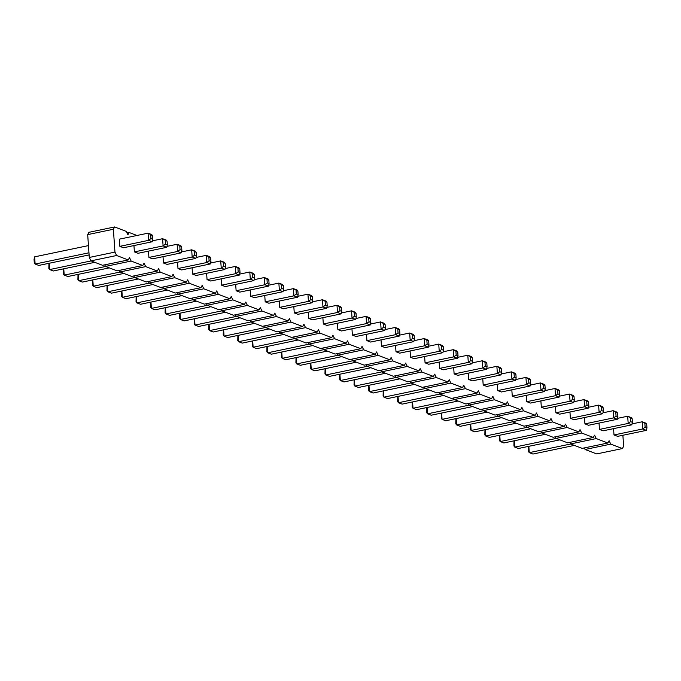 <?xml version="1.0" encoding="UTF-8"?>
<svg xmlns="http://www.w3.org/2000/svg" width="681" height="681" viewBox="0 0 681 681"><rect width="100%" height="100%" fill="white"/><g stroke="black" fill="none" stroke-linecap="round" stroke-linejoin="round"><path stroke-width="1.02" d="M622.877 435.278L623.643 446.259L622.391 448.558L596.709 453.921L585.081 449.486L584.324 447.928M622.391 448.558L610.763 444.123L585.081 449.486M610.763 444.123L609.112 440.718L607.852 443.016L596.233 438.573L594.573 435.168L593.321 437.466L581.693 433.031L580.042 429.617L578.79 431.916L567.162 427.481L565.511 424.067L564.251 426.374L552.631 421.931L550.972 418.526L549.72 420.824L538.092 416.389L536.441 412.975L535.189 415.274L523.561 410.839L521.91 407.425L520.65 409.732L509.03 405.289L507.371 401.884L506.119 404.182L494.491 399.747L492.84 396.333L491.588 398.632L479.96 394.197L478.309 390.783L477.049 393.082L465.429 388.647L463.77 385.242L462.518 387.54L450.89 383.097L449.239 379.692L447.987 381.99L436.359 377.555L434.708 374.141L433.448 376.44L421.828 372.005L420.168 368.591L418.917 370.898L407.289 366.455L405.638 363.05L404.386 365.348L392.758 360.913L391.107 357.499L389.847 359.798L378.227 355.363L376.567 351.949L375.316 354.256L363.688 349.813L362.037 346.408L360.785 348.706L349.157 344.271L347.506 340.858L346.246 343.156L334.626 338.721L332.966 335.307L331.715 337.614L320.087 333.171L318.436 329.766L317.184 332.064L305.556 327.629L303.905 324.216L302.645 326.514L291.025 322.079L289.365 318.665L288.114 320.964L276.486 316.529L274.835 313.124L273.583 315.422L261.955 310.979L260.304 307.574L259.044 309.872L247.424 305.437L245.764 302.024L244.513 304.322L232.885 299.887L231.234 296.473L229.982 298.78L218.354 294.337L216.703 290.932L215.443 293.23L203.823 288.795L202.163 285.382L200.912 287.68L189.284 283.245L187.633 279.831L186.381 282.138L174.753 277.695L173.102 274.29L171.842 276.588L160.222 272.153L158.562 268.74L157.311 271.038L145.683 266.603L144.031 263.189L142.78 265.496L131.152 261.053L129.501 257.648L128.241 259.946L116.621 255.511L114.961 252.098L113.369 229.259L114.621 226.952L126.249 231.395L127.9 234.8L129.152 232.502L136.958 235.481M177.545 262.211L177.988 268.535L181.648 269.94L210.361 263.947L210.94 261.461L210.684 257.861L209.859 256.754L206.198 255.349L196.043 257.469M192.076 267.761L192.519 274.085L196.188 275.482L224.9 269.489L225.471 267.003L225.224 263.411L224.389 262.296L220.729 260.9L210.574 263.019M206.615 273.311L207.058 279.636L210.718 281.032L239.431 275.039L240.01 272.553L239.755 268.952L238.929 267.846L235.268 266.45L225.113 268.569M250.216 289.953L250.659 296.278L254.319 297.674L283.032 291.681L283.611 289.195L283.356 285.603L282.53 284.488L278.87 283.092L268.714 285.211M221.146 278.852L221.589 285.177L225.249 286.582L253.962 280.589L254.541 278.103L254.285 274.503L253.46 273.396L249.799 271.991L239.644 274.111M235.677 284.403L236.12 290.727L239.789 292.123L268.501 286.131L269.072 283.645L268.825 280.053L267.991 278.938L264.33 277.542L254.175 279.661M264.747 295.494L265.19 301.828L268.85 303.224L297.563 297.231L298.142 294.745L297.886 291.145L297.061 290.038L293.4 288.633L283.245 290.753M351.949 328.787L352.392 335.112L356.052 336.508L384.765 330.515L385.344 328.029L385.088 324.428L384.263 323.322L380.602 321.926L370.447 324.045M337.418 323.237L337.861 329.561L341.521 330.957L370.234 324.965L370.813 322.479L370.558 318.887L369.732 317.772L366.072 316.376L355.916 318.495M322.879 317.686L323.322 324.011L326.991 325.416L355.703 319.423L356.274 316.937L356.027 313.337L355.193 312.221L351.532 310.825L341.377 312.945M293.817 306.595L294.26 312.92L297.92 314.316L326.633 308.323L327.212 305.837L326.957 302.245L326.131 301.13L322.471 299.734L312.315 301.853M308.348 312.136L308.791 318.47L312.451 319.866L341.164 313.873L341.743 311.387L341.487 307.786L340.662 306.68L337.001 305.284L326.846 307.403M279.278 301.045L279.721 307.369L283.39 308.765L312.102 302.773L312.673 300.295L312.426 296.695L311.592 295.58L307.931 294.183L297.776 296.303M381.019 339.879L381.462 346.203L385.123 347.599L413.835 341.607L414.414 339.121L414.159 335.529L413.333 334.414L409.673 333.018L399.517 335.137M366.48 334.328L366.923 340.653L370.592 342.058L399.304 336.065L399.875 333.579L399.628 329.979L398.802 328.872L395.133 327.467L384.978 329.587M395.55 345.429L395.993 351.754L399.653 353.15L428.366 347.157L428.945 344.671L428.69 341.07L427.864 339.964L424.203 338.568L414.048 340.687M613.555 428.638L613.998 434.963L617.658 436.359L646.371 430.366L646.95 427.881L646.695 424.289L645.869 423.173L642.209 421.777L632.053 423.897M599.025 423.088L599.467 429.413L603.128 430.818L631.84 424.825L632.419 422.339L632.164 418.738L631.338 417.632L627.678 416.227L617.522 418.347M584.485 417.547L584.928 423.871L588.597 425.267L617.309 419.275L617.88 416.789L617.633 413.197L616.807 412.082L613.138 410.686L602.983 412.805M540.884 400.905L541.327 407.229L544.996 408.626L573.708 402.633L574.279 400.147L574.032 396.546L573.206 395.44L569.537 394.044L559.382 396.163M555.424 406.446L555.866 412.771L559.527 414.176L588.239 408.183L588.818 405.697L588.563 402.096L587.737 400.99L584.077 399.585L573.921 401.705M569.954 411.996L570.397 418.321L574.057 419.717L602.77 413.725L603.349 411.239L603.094 407.647L602.268 406.531L598.608 405.135L588.452 407.255M468.222 373.162L468.664 379.487L472.325 380.883L501.037 374.899L501.616 372.413L501.361 368.813L500.535 367.697L496.875 366.301L486.719 368.421M482.752 378.713L483.195 385.037L486.855 386.433L515.568 380.441L516.147 377.955L515.892 374.363L515.066 373.248L511.405 371.852L501.25 373.971M497.283 384.254L497.726 390.588L501.395 391.984L530.107 385.991L530.678 383.505L530.431 379.904L529.605 378.798L525.936 377.402L515.781 379.521M526.353 395.355L526.796 401.679L530.456 403.075L559.169 397.083L559.748 394.597L559.493 391.005L558.667 389.89L555.006 388.493L544.851 390.613M511.823 389.804L512.265 396.129L515.926 397.534L544.638 391.541L545.217 389.055L544.962 385.455L544.136 384.339L540.476 382.943L530.32 385.063M439.151 362.071L439.594 368.395L443.254 369.792L471.967 363.799L472.546 361.313L472.291 357.721L471.465 356.606L467.804 355.21L457.649 357.329M453.682 367.612L454.125 373.946L457.794 375.342L486.506 369.349L487.077 366.863L486.83 363.262L486.004 362.156L482.335 360.751L472.18 362.871M424.621 356.521L425.063 362.845L428.724 364.241L457.436 358.249L458.015 355.763L457.76 352.171L456.934 351.055L453.274 349.659L443.118 351.779M410.081 350.97L410.524 357.295L414.193 358.7L442.905 352.707L443.476 350.221L443.229 346.62L442.403 345.514L438.734 344.109L428.579 346.229M119.354 239.15L119.856 246.352L123.516 247.748L152.229 241.755L152.808 239.269L152.553 235.669L151.727 234.562L148.066 233.166L119.354 239.15M133.944 245.569L134.387 251.893L138.047 253.298L166.76 247.305L167.339 244.82L167.083 241.219L166.258 240.104L162.597 238.708L152.442 240.827M163.014 256.669L163.457 262.994L167.117 264.39L195.83 258.397L196.409 255.911L196.154 252.31L195.328 251.204L191.667 249.808L181.512 251.927M148.475 251.119L148.918 257.444L152.587 258.84L181.299 252.847L181.87 250.361L181.623 246.769L180.788 245.654L177.128 244.258L166.973 246.377M607.852 443.016L582.178 448.37L570.55 443.935L569.793 442.378M593.321 437.466L567.639 442.829L556.019 438.385L555.262 436.827M578.79 431.916L553.108 437.279L541.48 432.844L540.723 431.286M564.251 426.374L538.577 431.728L526.949 427.293L526.192 425.736M549.72 420.824L524.038 426.187L512.418 421.743L511.661 420.186M535.189 415.274L509.507 420.637L497.879 416.202L497.121 414.635M520.65 409.732L494.976 415.087L483.348 410.652L482.591 409.094M506.119 404.182L480.437 409.536L468.817 405.101L468.06 403.544M491.588 398.632L465.906 403.995L454.278 399.551L453.52 397.993M477.049 393.082L451.375 398.445L439.747 394.01L438.99 392.452M462.518 387.54L436.836 392.894L425.216 388.459L424.459 386.902M447.987 381.99L422.305 387.353L410.677 382.909L409.919 381.351M433.448 376.44L407.774 381.803L396.146 377.368L395.389 375.81M418.917 370.898L393.235 376.252L381.615 371.817L380.858 370.26M404.386 365.348L378.704 370.711L367.076 366.267L366.318 364.71M389.847 359.798L364.173 365.161L352.545 360.726L351.788 359.159M375.316 354.256L349.634 359.611L338.014 355.176L337.257 353.618M360.785 348.706L335.103 354.069L323.475 349.625L322.717 348.068M346.246 343.156L320.572 348.519L308.944 344.075L308.187 342.517M331.715 337.614L306.033 342.969L294.405 338.534L293.656 336.976M317.184 332.064L291.502 337.418L279.874 332.983L279.116 331.426M302.645 326.514L276.971 331.877L265.343 327.433L264.586 325.876M288.114 320.964L262.432 326.327L250.804 321.892L250.055 320.334M273.583 315.422L247.901 320.777L236.273 316.342L235.515 314.784M259.044 309.872L233.37 315.235L221.742 310.791L220.984 309.234M244.513 304.322L218.831 309.685L207.203 305.25L206.454 303.692M229.982 298.78L204.3 304.135L192.672 299.7L191.914 298.142M215.443 293.23L189.769 298.593L178.141 294.149L177.383 292.592M200.912 287.68L175.23 293.043L163.602 288.608L162.853 287.041M186.381 282.138L160.699 287.493L149.071 283.058L148.313 281.5M171.842 276.588L146.168 281.951L134.54 277.507L133.782 275.95M157.311 271.038L131.629 276.401L120.001 271.957L119.252 270.4M142.78 265.496L117.098 270.851L105.47 266.416L104.712 264.858M128.241 259.946L102.567 265.301L90.939 260.866L89.288 257.461L87.687 234.613L88.939 232.315L114.621 226.952M596.233 438.573L570.55 443.935M581.693 433.031L556.019 438.385M567.162 427.481L541.48 432.844M552.631 421.931L526.949 427.293M538.092 416.389L512.418 421.743M523.561 410.839L497.879 416.202M509.03 405.289L483.348 410.652M494.491 399.747L468.817 405.101M479.96 394.197L454.278 399.551M465.429 388.647L439.747 394.01M450.89 383.097L425.216 388.459M436.359 377.555L410.677 382.909M421.828 372.005L396.146 377.368M407.289 366.455L381.615 371.817M392.758 360.913L367.076 366.267M378.227 355.363L352.545 360.726M363.688 349.813L338.014 355.176M349.157 344.271L323.475 349.625M334.626 338.721L308.944 344.075M320.087 333.171L294.405 338.534M305.556 327.629L279.874 332.983M291.025 322.079L265.343 327.433M276.486 316.529L250.804 321.892M261.955 310.979L236.273 316.342M247.424 305.437L221.742 310.791M232.885 299.887L207.203 305.25M218.354 294.337L192.672 299.7M203.823 288.795L178.141 294.149M189.284 283.245L163.602 288.608M174.753 277.695L149.071 283.058M160.222 272.153L134.54 277.507M145.683 266.603L120.001 271.957M131.152 261.053L105.47 266.416M129.152 232.502L127.006 232.953M116.621 255.511L90.939 260.866M114.961 252.098L89.288 257.461M113.369 229.259L87.687 234.613M210.361 263.947L206.701 262.543L177.988 268.535M210.94 261.461L209.11 260.763L206.701 262.543L206.198 255.349L210.684 257.861M224.9 269.489L221.231 268.093L192.519 274.085M225.471 267.003L223.64 266.305L221.231 268.093L220.729 260.9L225.224 263.411M239.431 275.039L235.771 273.643L207.058 279.636M240.01 272.553L238.18 271.855L235.771 273.643L235.268 266.45L239.755 268.952M250.659 296.278L279.372 290.285L278.87 283.092L283.356 285.603M281.525 284.896L281.781 288.497L279.372 290.285L283.032 291.681M221.589 285.177L250.302 279.193L249.799 271.991L254.285 274.503M252.455 273.805L252.711 277.405L250.302 279.193L253.962 280.589M236.12 290.727L264.832 284.735L264.33 277.542L268.825 280.053M266.995 279.355L267.241 282.947L264.832 284.735L268.501 286.131M265.19 301.828L293.903 295.835L293.4 288.633L297.886 291.145M296.056 290.446L296.312 294.047L293.903 295.835L297.563 297.231M352.392 335.112L381.105 329.119L380.602 321.926L385.088 324.428M383.258 323.73L383.514 327.331L381.105 329.119L384.765 330.515M370.234 324.965L366.574 323.569L337.861 329.561M370.813 322.479L368.983 321.781L366.574 323.569L366.072 316.376L370.558 318.887M355.703 319.423L352.034 318.018L323.322 324.011M356.274 316.937L354.443 316.231L352.034 318.018L351.532 310.825L356.027 313.337M326.633 308.323L322.973 306.927L294.26 312.92M327.212 305.837L325.382 305.139L322.973 306.927L322.471 299.734L326.957 302.245M341.164 313.873L337.504 312.477L308.791 318.47M341.743 311.387L339.913 310.689L337.504 312.477L337.001 305.284L341.487 307.786M312.102 302.773L308.433 301.377L279.721 307.369M312.673 300.295L310.842 299.589L308.433 301.377L307.931 294.183L312.426 296.695M413.835 341.607L410.175 340.211L381.462 346.203M414.414 339.121L412.584 338.423L410.175 340.211L409.673 333.018L414.159 335.529M366.923 340.653L395.635 334.66L395.133 327.467L399.628 329.979M397.798 329.281L398.044 332.881L395.635 334.66L399.304 336.065M395.993 351.754L424.706 345.761L424.203 338.568L428.69 341.07M426.859 340.372L427.115 343.973L424.706 345.761L428.366 347.157M646.371 430.366L642.711 428.97L613.998 434.963M646.95 427.881L645.12 427.183L642.711 428.97L642.209 421.777L646.695 424.289M631.84 424.825L628.18 423.429L599.467 429.413M632.419 422.339L630.589 421.641L628.18 423.429L627.678 416.227L632.164 418.738M617.309 419.275L613.641 417.879L584.928 423.871M617.88 416.789L616.05 416.091L613.641 417.879L613.138 410.686L617.633 413.197M541.327 407.229L570.04 401.237L569.537 394.044L574.032 396.546M572.202 395.848L572.449 399.449L570.04 401.237L573.708 402.633M588.239 408.183L584.579 406.778L555.866 412.771M588.818 405.697L586.988 404.999L584.579 406.778L584.077 399.585L588.563 402.096M602.77 413.725L599.11 412.328L570.397 418.321M603.349 411.239L601.519 410.541L599.11 412.328L598.608 405.135L603.094 407.647M501.037 374.899L497.377 373.494L468.664 379.487M501.616 372.413L499.786 371.707L497.377 373.494L496.875 366.301L501.361 368.813M515.568 380.441L511.908 379.045L483.195 385.037M516.147 377.955L514.317 377.257L511.908 379.045L511.405 371.852L515.892 374.363M530.107 385.991L526.439 384.595L497.726 390.588M530.678 383.505L528.848 382.807L526.439 384.595L525.936 377.402L530.431 379.904M559.169 397.083L555.509 395.687L526.796 401.679M559.748 394.597L557.918 393.899L555.509 395.687L555.006 388.493L559.493 391.005M544.638 391.541L540.978 390.136L512.265 396.129M545.217 389.055L543.387 388.349L540.978 390.136L540.476 382.943L544.962 385.455M471.967 363.799L468.307 362.403L439.594 368.395M472.546 361.313L470.716 360.615L468.307 362.403L467.804 355.21L472.291 357.721M454.125 373.946L482.838 367.953L482.335 360.751L486.83 363.262M485 362.564L485.247 366.165L482.838 367.953L486.506 369.349M457.436 358.249L453.776 356.853L425.063 362.845M458.015 355.763L456.185 355.065L453.776 356.853L453.274 349.659L457.76 352.171M442.905 352.707L439.236 351.311L410.524 357.295M443.476 350.221L441.646 349.523L439.236 351.311L438.734 344.109L443.229 346.62M119.856 246.352L148.569 240.359L148.066 233.166L152.553 235.669M150.722 234.971L150.978 238.571L148.569 240.359L152.229 241.755M166.76 247.305L163.099 245.901L134.387 251.893M167.339 244.82L165.509 244.113L163.099 245.901L162.597 238.708L167.083 241.219M195.83 258.397L192.17 257.001L163.457 262.994M196.409 255.911L194.579 255.213L192.17 257.001L191.667 249.808L196.154 252.31M148.918 257.444L177.63 251.451L177.128 244.258L181.623 246.769M179.793 246.071L180.039 249.663L177.63 251.451L181.299 252.847M138.362 278.972L96.923 287.62L93.263 286.224L92.82 279.891M134.702 277.576L93.263 286.224L92.437 285.109L92.548 279.951M152.902 284.513L111.463 293.162L107.794 291.766L107.36 285.441M149.241 283.117L107.794 291.766L106.968 290.659L107.079 285.501M167.432 290.063L125.994 298.712L122.333 297.316L121.89 290.991M163.772 288.667L122.333 297.316L121.507 296.201L121.618 291.042M207.373 305.309L165.934 313.958L165.492 307.633M211.033 306.705L169.595 315.354L165.934 313.958L165.108 312.843L165.219 307.693M178.303 294.218L136.864 302.866L136.421 296.533M181.963 295.614L140.524 304.262L136.864 302.866L136.038 301.751L136.149 296.593M192.842 299.759L151.395 308.408L150.961 302.083M196.503 301.164L155.064 309.812L151.395 308.408L150.569 307.301L150.68 302.143M221.904 310.859L180.465 319.508L180.022 313.183M225.564 312.256L184.125 320.904L180.465 319.508L179.639 318.393L179.75 313.234M309.106 344.143L267.667 352.792L267.224 346.467M312.766 345.539L271.327 354.188L267.667 352.792L266.841 351.677L266.952 346.518M298.235 339.989L256.797 348.638L253.136 347.242L252.694 340.917M294.575 338.593L253.136 347.242L252.31 346.135L252.421 340.977M283.705 334.448L242.266 343.096L238.597 341.692L238.163 335.367M280.044 333.052L238.597 341.692L237.771 340.585L237.882 335.427M254.634 323.347L213.196 331.996L209.535 330.6L209.093 324.275M250.974 321.951L209.535 330.6L208.709 329.493L208.82 324.335M269.165 328.897L227.726 337.546L224.066 336.15L223.623 329.825M265.505 327.501L224.066 336.15L223.24 335.035L223.351 329.876M240.104 317.806L198.665 326.454L194.996 325.05L194.562 318.725M236.443 316.401L194.996 325.05L194.17 323.943L194.281 318.785M341.836 356.631L300.398 365.28L296.737 363.884L296.295 357.559M338.176 355.235L296.737 363.884L295.912 362.777L296.022 357.619M323.645 349.693L282.198 358.342L281.764 352.009M327.306 351.09L285.867 359.738L282.198 358.342L281.372 357.227L281.483 352.068M352.707 360.785L311.268 369.434L310.825 363.109M356.367 362.181L314.928 370.83L311.268 369.434L310.442 368.319L310.553 363.169M574.372 445.4L532.934 454.048L529.273 452.644L528.831 446.319M570.712 443.995L529.273 452.644L528.447 451.537L528.558 446.378M559.842 439.849L518.403 448.498L514.742 447.102L514.3 440.769M556.181 438.453L514.742 447.102L513.917 445.987L514.027 440.828M545.311 434.299L503.872 442.948L500.212 441.552L499.769 435.227M541.65 432.903L500.212 441.552L499.377 440.437L499.488 435.287M498.049 416.261L456.61 424.91L456.168 418.585M501.71 417.657L460.271 426.306L456.61 424.91L455.776 423.795L455.887 418.636M516.241 423.207L474.802 431.856L471.141 430.46L470.699 424.127M512.58 421.811L471.141 430.46L470.316 429.345L470.426 424.186M530.771 428.758L489.333 437.398L485.672 436.002L485.23 429.677M527.111 427.353L485.672 436.002L484.846 434.895L484.957 429.737M429.039 389.924L387.6 398.572L383.939 397.168L383.497 390.843M425.378 388.519L383.939 397.168L383.114 396.061L383.224 390.903M443.569 395.465L402.13 404.114L398.47 402.718L398.027 396.393M439.909 394.069L398.47 402.718L397.644 401.611L397.755 396.453M458.109 401.015L416.67 409.664L413.009 408.268L412.567 401.943M454.448 399.619L413.009 408.268L412.175 407.153L412.286 401.994M487.17 412.107L445.732 420.756L442.071 419.36L441.628 413.035M483.51 410.711L442.071 419.36L441.245 418.253L441.356 413.095M472.64 406.566L431.201 415.214L427.54 413.81L427.098 407.485M468.979 405.169L427.54 413.81L426.715 412.703L426.825 407.544M399.968 378.823L358.529 387.472L354.869 386.076L354.426 379.751M396.308 377.427L354.869 386.076L354.043 384.961L354.154 379.811M410.847 382.977L369.408 391.626L368.966 385.301M414.508 384.373L373.069 393.022L369.408 391.626L368.574 390.511L368.685 385.352M385.437 373.282L343.999 381.93L340.338 380.526L339.896 374.201M381.777 371.877L340.338 380.526L339.513 379.419L339.623 374.261M370.907 367.731L329.468 376.38L325.807 374.984L325.365 368.651M367.246 366.335L325.807 374.984L324.973 373.869L325.084 368.71M88.453 245.603L34.629 256.839L34.05 259.325L34.305 262.917L35.131 264.032L34.629 256.839M88.956 252.796L35.131 264.032L38.791 265.428L89.109 254.924M94.761 262.33L53.322 270.978L49.662 269.574L49.219 263.249M91.101 260.925L49.662 269.574L48.836 268.467L48.947 263.309M123.831 273.421L82.392 282.07L78.732 280.674L78.289 274.349M120.171 272.025L78.732 280.674L77.906 279.559L78.017 274.4M105.64 266.475L64.193 275.124L63.759 268.799M109.3 267.871L67.862 276.52L64.193 275.124L63.367 274.017L63.478 268.859M209.11 260.763L208.854 257.163M223.64 266.305L223.394 262.713M238.18 271.855L237.924 268.254M281.781 288.497L283.611 289.195M252.711 277.405L254.541 278.103M267.241 282.947L269.072 283.645M296.312 294.047L298.142 294.745M383.514 327.331L385.344 328.029M368.983 321.781L368.727 318.189M354.443 316.231L354.197 312.639M325.382 305.139L325.126 301.547M339.913 310.689L339.657 307.088M310.842 299.589L310.596 295.997M412.584 338.423L412.328 334.831M398.044 332.881L399.875 333.579M427.115 343.973L428.945 344.671M645.12 427.183L644.864 423.591M630.589 421.641L630.334 418.04M616.05 416.091L615.803 412.49M572.449 399.449L574.279 400.147M586.988 404.999L586.733 401.398M601.519 410.541L601.263 406.949M499.786 371.707L499.531 368.115M514.317 377.257L514.061 373.665M528.848 382.807L528.601 379.206M557.918 393.899L557.662 390.307M543.387 388.349L543.132 384.756M470.716 360.615L470.46 357.014M485.247 366.165L487.077 366.863M456.185 355.065L455.93 351.473M441.646 349.523L441.399 345.922M150.978 238.571L152.808 239.269M165.509 244.113L165.253 240.521M194.579 255.213L194.323 251.612M180.039 249.663L181.87 250.361"/></g></svg>
